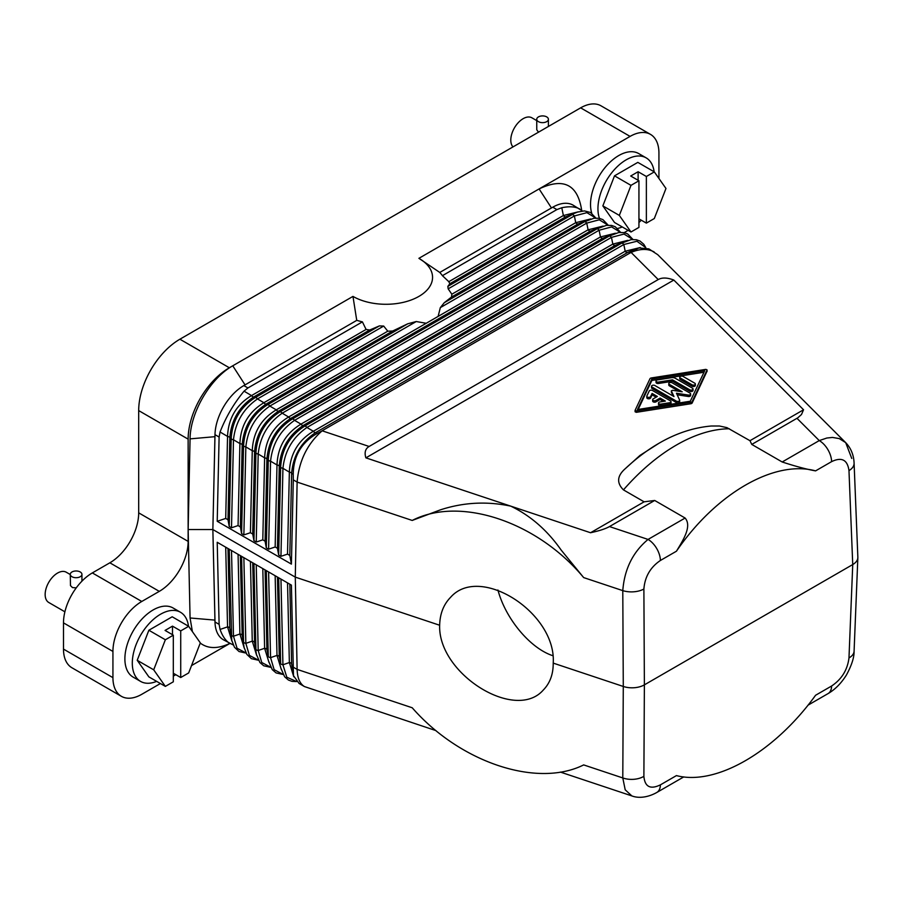 <?xml version="1.0" encoding="UTF-8"?>
<svg xmlns="http://www.w3.org/2000/svg" width="903" height="903" viewBox="0 0 903 903"><rect width="100%" height="100%" fill="white"/><g stroke="black" fill="none" stroke-linecap="round" stroke-linejoin="round"><path stroke-width="1.35" d="M252.716 562.783L254.556 642.462L256.475 654.585L254.556 642.462A2.912 1.727 -1.3 0 0 252.264 641.141L256.633 655.318M796.988 418.315L819.258 440.585L782.19 461.986L751.77 444.423L797.778 417.841L801.492 414.511L803.546 409.77L749.975 440.698L726.938 427.638L719.477 426.013L711.203 426.013C693.323 427.627 675.895 433.395 658.897 443.317A158.759 91.654 -60 0 0 625.384 468.578L639.99 455.417L658.897 443.317M654.314 171.897L637.823 162.382L614.514 175.848L602.854 205.884L614.514 222.477L630.994 231.992L619.334 215.411L630.994 185.363L638.94 180.769L630.7 176.017L638.116 171.728L646.367 176.491L654.314 171.897L665.974 188.479L654.314 218.526L646.367 223.12L638.94 218.842M602.854 205.884L619.334 215.411M63.492 622.878L112.931 651.435A40.793 23.557 -60 0 1 141.782 601.466L159.289 591.363L109.85 562.806L92.332 572.92A40.793 23.557 -60 0 0 63.492 622.878L63.492 649.099A40.793 23.557 120 0 0 71.935 667.769L121.386 696.315A40.793 23.557 120 0 0 141.782 694.294L160.407 683.537M109.85 562.806A40.793 23.557 120 0 0 138.69 512.848L138.69 410.594A58.277 33.648 -60 0 1 179.9 339.212L580.64 107.852A40.793 23.557 -60 0 1 601.037 105.832L650.476 134.378A40.793 23.557 -60 0 1 658.93 153.058L658.93 178.467M536.743 120.607L531.89 117.808A17.484 10.091 120 0 0 518.424 122.492A17.484 10.091 120 0 0 510.793 140.089A17.484 10.091 120 0 0 512.972 146.918M188.49 626.197A39.924 23.049 120 0 0 180.487 612.268L173.071 607.979A39.924 23.049 120 0 0 142.313 618.679A39.924 23.049 120 0 0 124.885 658.851A39.924 23.049 120 0 0 133.159 677.126L140.575 681.404A39.924 23.049 120 0 0 156.637 681.359M192.395 631.615L190.07 617.979L188.14 529.542L190.07 438.869C190.183 412.694 210.32 378.222 232.76 365.794L229.351 367.769L179.9 339.212M159.289 591.363A40.793 23.557 120 0 0 188.14 541.394L188.14 439.14A58.277 33.648 -60 0 1 229.351 367.769M112.931 651.435L112.931 677.645A40.793 23.557 120 0 0 121.386 696.315M173.308 676.099L175.78 674.665M191.526 665.579L229.599 643.602M229.847 643.489L226.461 644.866C215.986 648.941 207.25 648.343 200.252 643.071M683.774 776.907L656.786 792.484A17.484 10.091 60 0 0 660.409 784.854C650.363 789.707 644.855 786.874 643.884 776.343A17.484 10.554 -179.7 0 1 622.788 777.946L583.665 764.909C537.127 788.206 460.011 762.493 412.208 707.76L297.121 669.394C297.392 677.995 299.841 683.718 304.446 686.562L299.107 683.481L293.486 675.67L291.398 585.11L217.217 542.285L219.113 624.357L214.982 621.975L212.86 529.542L188.14 529.542M317.224 433.417C301.489 442.414 293.498 456.026 293.227 474.256L291.635 473.42A2.912 1.637 1.3 0 0 289.355 472.111L282.932 468.318L280.957 556.327L287.515 554.115L289.807 555.435L291.398 564.115L217.217 521.291L219.113 437.041L214.982 434.659A40.793 23.557 -60 0 1 215.027 433.575L212.86 529.542L295.281 577.13L297.121 482.078C298.938 460.981 307.28 443.892 322.157 430.81L317.224 433.417L315.632 432.582A2.912 1.682 -120 0 1 313.341 431.262L306.918 427.48L623.815 244.521A2.912 1.682 -120 0 0 621.535 243.2L631.152 239.622L636.423 239.735L640.013 241.045L643.816 244.307L645.803 247.614M214.982 434.659L212.95 525.851M280.957 556.327L278.666 555.006L277.435 548.302L279.275 466.287A2.912 1.637 1.3 0 0 276.995 464.966L270.561 461.185L268.597 549.193L266.306 547.873L265.076 541.168L266.916 459.153A2.912 1.637 1.3 0 0 264.624 457.832L258.202 454.04A2.912 1.637 -178.7 0 1 255.921 452.719C257.095 434.975 265.087 421.362 279.907 411.881A2.912 1.682 60 0 1 282.199 413.202L599.095 230.242A2.912 1.682 -120 0 0 596.804 228.922L606.421 225.344L611.692 225.457L615.282 226.777L620.575 232.319M277.435 548.302L275.155 546.981L276.995 464.966C277.752 446.962 285.743 433.35 300.981 424.128A2.912 1.682 -120 0 0 303.273 425.448C288.712 435.065 280.709 448.678 279.275 466.287L280.641 466.998C281.815 449.254 289.818 435.63 304.638 426.16A2.912 1.682 60 0 1 306.918 427.48C292.786 437.345 284.784 450.958 282.932 468.318A2.912 1.637 -178.7 0 1 280.641 466.998L278.666 555.006M268.597 549.193L275.155 546.981M265.076 541.168L262.796 539.847L264.624 457.832C265.38 439.829 273.383 426.216 288.621 416.994A2.912 1.682 -120 0 0 290.901 418.315C276.352 427.92 268.349 441.544 266.916 459.153L268.281 459.864C269.455 442.109 277.447 428.496 292.267 419.026A2.912 1.682 60 0 1 294.559 420.346L611.455 237.376A2.912 1.682 -120 0 0 609.175 236.067L618.781 232.489L624.063 232.602L627.641 233.911L632.947 239.464M615.44 233.234L600.461 236.947L288.621 416.994L282.199 413.202C268.056 423.078 260.064 436.691 258.202 454.04L256.238 542.048L262.796 539.847M256.238 542.048L253.946 540.728L252.716 534.023L250.424 532.702L252.264 450.699C253.021 432.684 261.023 419.071 276.262 409.849L269.828 406.068A2.912 1.682 -120 0 0 267.548 404.747L266.182 404.036A2.912 1.682 60 0 1 263.89 402.715L257.468 398.934A2.912 1.682 -120 0 0 255.188 397.613L253.822 396.902A2.912 1.682 60 0 1 251.531 395.582L244.058 391.168L247.941 387.951L362.408 321.874A61.19 35.33 180 0 1 356.832 320.328L243.821 385.581A40.793 23.557 -60 0 0 215.027 433.575M243.866 534.915L241.586 533.594L243.55 445.585L242.185 444.874A2.912 1.637 1.3 0 0 239.905 443.554C240.661 425.55 248.652 411.937 263.89 402.715L387.782 331.187L392.681 331.006L407.738 323.805L267.548 404.747C252.727 414.229 244.736 427.841 243.55 445.585A2.912 1.637 1.3 0 0 245.842 446.906L243.866 534.915L250.424 532.702M238.065 525.569L239.905 443.554L233.482 439.772L231.507 527.781L238.065 525.569L240.356 526.889L241.586 533.594M231.507 527.781L229.227 526.46L227.996 519.756L225.705 518.435L227.545 436.42C228.301 418.416 236.293 404.804 251.531 395.582L366.087 329.437L362.408 321.874M217.217 521.291L225.705 518.435M219.113 437.041L220.061 432.006C225.908 417.005 233.9 403.393 244.058 391.168M220.061 432.006L227.545 436.42A2.912 1.637 -178.7 0 1 229.825 437.741C231.27 420.132 239.261 406.519 253.822 396.902L369.654 330.024L366.087 329.437M387.782 331.187L383.685 326.062L257.468 398.934C243.336 408.799 235.333 422.412 233.482 439.772A2.912 1.637 -178.7 0 1 231.191 438.452C232.364 420.696 240.367 407.084 255.188 397.613L379.418 325.893L369.654 330.024M439.772 272.446L418.902 258.326A46.617 26.921 180 0 1 418.902 296.398A46.617 26.921 180 0 1 352.971 296.398L232.76 365.794L245.04 384.87M418.902 258.326L630.08 136.398A40.793 23.557 -60 0 1 650.476 134.378M180.724 630.892L188.671 626.31L172.191 616.783L148.871 630.249L137.211 660.296L148.871 676.878L165.351 686.393L173.308 681.81L173.308 635.181L165.057 630.418L172.484 626.14L180.724 630.892L180.724 677.521L173.308 673.243M240.356 526.889L242.185 444.874C243.629 427.266 251.621 413.653 266.182 404.036L392.681 331.006M252.716 534.023L254.556 452.008A2.912 1.637 -178.7 0 0 252.264 450.699L245.842 446.906C247.704 429.546 255.696 415.933 269.828 406.068L416.238 321.536L407.738 323.805M253.946 540.728L255.921 452.719L254.556 452.008C255.989 434.399 263.992 420.787 278.542 411.17A2.912 1.682 60 0 1 276.262 409.849L426.227 323.274L416.238 321.536M293.283 667.182L297.121 669.394L295.281 577.13L439.659 625.248C439.942 613.792 443.576 604.479 450.574 597.323C479.877 563.833 556.587 612.99 553.212 663.107L623.284 686.461L622.788 590.63C624.424 569.172 632.845 552.105 648.049 539.43L609.469 526.573L654.686 500.465L644.11 501.82L623.454 489.889C616.456 482.891 617.099 475.791 625.384 468.578M640.261 247.535L625.181 251.226A2.912 1.682 60 0 0 627.472 252.547L638.918 247.93L648.851 248.878L657.756 254.702L845.682 442.628L839.271 438.587L832.453 437.436L826.855 438.023L819.258 440.585A17.484 10.091 60 0 1 831.618 461.625C841.709 456.794 847.488 459.785 848.978 470.621L852.737 564.556L644.381 684.858L643.884 589.027A17.484 9.617 179.7 0 1 622.788 590.63L583.665 577.593C537.127 521.584 460.011 495.871 412.208 520.444L297.121 482.078L293.283 479.865L291.398 564.115M352.971 296.398L356.741 320.384M266.306 547.873L268.281 459.864A2.912 1.637 -178.7 0 0 270.561 461.185C272.424 443.824 280.427 430.212 294.559 420.346L300.981 424.128L612.821 244.092L627.799 240.367M287.515 554.115L289.355 472.111C290.111 454.096 298.103 440.483 313.341 431.262L625.181 251.226L623.815 244.521L636.92 241.259L645.701 247.591M383.685 326.062L379.418 325.893M626.975 240.638L615.112 245.413A2.912 1.682 60 0 1 612.821 244.092L611.455 237.376L624.007 234.069L632.8 239.464M293.227 474.256L293.283 479.865M782.19 461.986C795.645 466.377 806.774 469.334 815.578 470.881C774.526 459.604 715.955 493.422 676.437 551.214C682.849 540.592 692.24 526.37 685.117 518.04L654.686 500.465M751.77 444.423L749.975 440.698M289.807 555.435L291.635 473.42C293.08 455.812 301.071 442.199 315.632 432.582L627.472 252.547L634.944 249.973L631.107 252.434C640.058 248.618 647.756 248.46 654.19 251.971M412.208 520.444L440.427 509.845C463.499 502.328 486.943 501.097 510.759 506.143C530.456 515.602 547.274 530.253 561.181 550.096L583.665 577.593M590.72 218.966L575.742 222.68A2.912 1.682 -120 0 0 578.022 224L584.444 221.788A2.912 1.682 60 0 1 586.736 223.109L588.101 229.813A2.912 1.682 -120 0 0 590.381 231.134L596.804 228.922L279.907 411.881L278.542 411.17L590.381 231.134L602.256 226.371M589.885 219.226L578.022 224L451.523 297.031L444.253 302.719L584.444 221.788L594.061 218.21L599.332 218.323L602.922 219.632L608.216 225.186M365.884 457.855L673.83 280.054C667.272 277.548 662.068 277.379 658.219 279.558L369.124 446.466C365.331 448.701 364.248 452.493 365.884 457.855L590.551 532.736C599.299 530.84 605.608 528.786 609.469 526.573M304.446 686.562L435.968 730.617M214.982 621.975A40.793 23.557 120 0 0 215.027 623.014A40.793 23.557 120 0 0 223.425 639.787L233.2 644.945M219.113 624.357L220.061 629.447C222.533 636.389 225.897 641.13 230.163 643.67M229.227 549.216L231.744 640.317L234.441 647.214L239.024 651.526L246.067 653.095M231.744 640.317L229.825 628.195L231.191 634.899A2.912 1.727 -1.3 0 0 233.482 636.22L237.049 648.252L246 652.971M293.227 671.685L291.635 663.874A2.912 1.727 -1.3 0 0 289.355 662.554L293.768 676.787M287.526 582.875L289.355 662.554L282.932 664.766L286.815 677.227L296.523 681.494M280.957 579.083L282.932 664.766A2.912 1.727 178.7 0 1 280.641 663.445L279.275 656.741A2.912 1.727 -1.3 0 0 276.995 655.42L281.352 669.597M275.155 575.73L276.995 655.42L270.561 657.632L274.14 669.665L283.079 674.383M268.597 571.949L270.561 657.632A2.912 1.727 178.7 0 1 268.281 656.312L266.916 649.607A2.912 1.727 -1.3 0 0 264.624 648.286L268.992 662.463M262.796 568.597L264.624 648.286L258.202 650.499L261.768 662.52L270.719 667.238M256.238 564.804L258.202 650.499A2.912 1.727 178.7 0 1 255.921 649.178L253.946 563.483M241.586 556.35L243.55 642.033A2.912 1.727 -1.3 0 0 245.842 643.354L249.409 655.386L258.36 660.104M240.356 555.638L242.185 635.328L244.103 647.451L242.185 635.328A2.912 1.727 -1.3 0 0 239.905 634.008L244.273 648.185M578.36 211.821L563.37 215.535L448.814 281.68L442.425 275.675A61.19 35.33 180 0 0 439.761 272.458L552.771 207.205L556.891 209.586L561.79 207.735L563.37 215.535A2.912 1.682 -120 0 0 565.662 216.855L449.829 283.734L447.854 286.375L448.159 288.836L451.85 294.209L575.742 222.68L574.376 215.964L448.159 288.836M582.412 210.986L573.168 205.184A40.793 23.557 120 0 0 552.771 207.205M448.814 281.68L449.829 283.734M289.807 584.196L291.635 663.874L293.486 675.67M227.996 548.505L229.825 628.195A2.912 1.727 -1.3 0 0 227.545 626.874L231.902 641.051M426.227 323.274L588.101 229.813L603.08 226.1M444.253 302.719L440.325 307.63L438.124 316.4M451.523 297.031L451.85 294.209M641.265 220.174A40.793 23.557 -60 0 1 638.94 222.499M590.551 532.736L644.11 501.82M215.027 623.014L212.95 533.142M620.44 232.331L611.636 226.924L599.095 230.242L600.461 236.947A2.912 1.682 60 0 0 602.741 238.268L290.901 418.315L292.267 419.026L609.175 236.067L602.741 238.268L614.616 233.505M638.94 180.769L638.94 227.398L630.994 231.992M595.72 218.052L586.916 212.656L574.376 215.964A2.912 1.682 60 0 0 572.084 214.654L447.854 286.375M643.884 776.343L644.381 684.858A17.473 10.091 180 0 1 623.284 686.461L622.788 777.946L625.203 789.809L631.852 795.915L560.391 772.088M172.484 634.696L172.484 626.14M552.817 655.691C530.242 648.354 505.533 618.781 497.925 589.998M442.425 275.675L556.891 209.586M848.978 657.926A17.484 10.147 2.3 0 0 854.091 651.131C854.249 657.339 851.698 665.297 846.427 675.004C841.235 683.289 835.094 689.497 828.006 693.639A17.484 10.091 60 0 1 827.995 693.639A17.484 10.091 60 0 0 831.618 686.009C841.709 679.237 847.488 669.879 848.978 657.926L852.737 564.556A17.473 10.091 -0 0 0 857.85 557.659A17.473 10.091 -0 0 0 857.85 557.196L854.091 463.16C853.764 454.954 850.953 448.114 845.682 442.628L851.755 458.442M322.111 430.776L631.062 252.411M614.514 175.848L630.994 185.363M551.462 207.961L539.102 188.93C563.528 177.338 577.717 184.46 581.69 210.32M676.437 551.214L660.409 560.47A17.484 10.091 -120 0 0 648.049 539.43L685.117 518.04M660.409 784.854L676.437 775.598C715.955 785.971 774.526 752.165 815.578 695.265L831.618 686.009M553.212 663.107C553.291 674.202 549.983 683.176 543.29 690.039C515.342 722.174 437.899 673.751 439.659 625.248M165.351 686.393L153.702 669.812L165.351 639.764L173.308 635.181M608.08 225.197L599.276 219.79L586.736 223.109L440.325 307.63M638.918 247.93L634.944 249.973M673.83 280.054L803.546 409.77M635.125 410.493L635.091 411.779L636.322 412.321L690.829 403.743A1.941 1.117 0 0 0 692.183 402.952L707.049 371.189M188.671 626.31L200.331 642.891L188.671 672.938L180.724 677.521M628.149 230.344L624.199 232.624M654.133 171.796A39.924 23.049 120 0 0 646.13 157.856L638.714 153.578A39.924 23.049 120 0 0 607.956 164.267A39.924 23.049 120 0 0 590.528 204.439A39.924 23.049 120 0 0 591.758 213.255M70.276 574.545L66.258 572.22A17.484 10.091 120 0 0 52.78 576.904A17.484 10.091 120 0 0 45.15 594.49A17.484 10.091 120 0 0 48.773 602.493L64.892 611.805M579.895 209.078C575.425 206.595 569.387 206.144 561.79 207.735M577.525 212.092L565.662 216.855L577.525 212.092L584.399 210.907L590.562 212.498L595.856 218.052M180.487 612.268A39.924 23.049 120 0 0 149.729 622.957A39.924 23.049 120 0 0 132.301 663.129A39.924 23.049 120 0 0 140.575 681.404M646.13 157.856A39.924 23.049 120 0 0 615.372 168.556A39.924 23.049 120 0 0 597.944 208.728A39.924 23.049 120 0 0 599.445 218.345M617.596 228.436A39.924 23.049 120 0 0 622.28 226.958M148.871 630.249L165.351 639.764M137.211 660.296L153.702 669.812M646.367 176.491L646.367 223.12M638.116 180.295L638.116 171.728M638.173 409.431L651.853 380.456L704.001 372.25M646.875 397.399A1.941 1.117 0 0 0 646.808 397.692A1.941 1.117 0 0 0 648.501 398.81A1.941 1.117 0 0 0 650.623 397.986L652.101 394.871L656.12 397.185M658.513 403.02L658.513 404.454A1.941 1.117 0 0 0 660.962 405.537L669.597 404.172A1.941 1.117 0 0 0 671.031 403.088L671.031 401.666A1.941 1.117 0 0 0 670.466 400.876L652.474 390.491A1.941 1.117 0 0 0 649.234 390.988L646.875 395.977A1.941 1.117 0 0 0 646.808 396.27A1.941 1.117 0 0 0 648.501 397.376A1.941 1.117 0 0 0 650.623 396.552L652.101 393.437L657.35 396.473L653.23 398.855A1.941 1.117 0 0 0 652.666 399.645A1.941 1.117 0 0 0 653.862 400.684A1.941 1.117 0 0 0 655.973 400.435L660.093 398.054L665.353 401.09L659.958 401.937A1.941 1.117 0 0 0 658.513 403.02A1.941 1.117 0 0 0 660.962 404.104L669.597 402.749A1.941 1.117 0 0 0 671.031 401.666M652.666 399.645L652.666 401.067A1.941 1.117 0 0 0 653.862 402.106A1.941 1.117 0 0 0 655.973 401.869L660.093 399.487L663.412 401.395M656.029 380.976L656.029 382.398A1.941 1.117 0 0 0 658.479 383.482L672.509 381.269L689.723 391.213A1.941 1.117 0 0 0 691.833 391.462A1.941 1.117 0 0 0 693.041 390.423L693.041 388.99A1.941 1.117 0 0 0 692.466 388.2L675.252 378.255A3.883 2.246 0 0 0 671.493 377.68L657.463 379.892A1.941 1.117 0 0 0 656.029 380.976A1.941 1.117 0 0 0 658.479 382.059L672.509 379.847L689.723 389.791A1.941 1.117 0 0 0 691.833 390.028A1.941 1.117 0 0 0 693.041 388.99M677.16 394.769L688.21 396.473L688.21 395.04A1.941 1.117 0 0 0 690.66 393.968A1.941 1.117 0 0 0 690.084 393.166L672.103 382.782A1.941 1.117 0 0 0 669.981 382.545A1.941 1.117 0 0 0 668.784 383.583A1.941 1.117 0 0 0 669.349 384.373L682.216 391.8L672.577 390.31L671.358 390.852L673.977 396.552L654.833 385.502A1.941 1.117 0 0 0 652.711 385.265A1.941 1.117 0 0 0 651.514 386.292L651.514 387.726A1.941 1.117 0 0 0 652.09 388.516L676.347 402.524A1.941 1.117 0 0 0 678.469 402.772A1.941 1.117 0 0 0 679.666 401.733A1.941 1.117 0 0 0 679.598 401.44M671.392 392.128L673.062 396.033M668.784 383.583L668.784 385.005A1.941 1.117 0 0 0 669.349 385.795L678.842 391.27M688.21 396.473A1.941 1.117 0 0 0 690.66 395.39L690.66 393.968M679.767 377.24L679.767 378.662A1.941 1.117 0 0 0 680.343 379.452L692.048 386.213A1.941 1.117 0 0 0 694.159 386.461A1.941 1.117 0 0 0 695.366 385.423L695.366 383.989A1.941 1.117 0 0 0 694.791 383.199L683.086 376.438A1.941 1.117 0 0 0 680.975 376.201A1.941 1.117 0 0 0 679.767 377.24A1.941 1.117 0 0 0 680.343 378.03L692.048 384.791A1.941 1.117 0 0 0 694.159 385.028A1.941 1.117 0 0 0 695.366 383.989M651.345 377.951L705.853 369.372L707.083 369.914L692.183 401.53A1.941 1.117 0 0 1 690.829 402.309L636.322 410.888L635.091 410.346L649.979 378.729A1.941 1.117 0 0 1 651.345 377.951M651.853 379.023L704.724 370.704L690.31 401.225L637.45 409.556L651.853 379.023L651.853 380.456M660.093 399.487L660.093 398.054M652.101 394.871L652.101 393.437M672.509 381.269L672.509 379.847M651.514 386.292A1.941 1.117 0 0 0 652.09 387.094L676.347 401.101A1.941 1.117 0 0 0 678.469 401.338A1.941 1.117 0 0 0 679.666 400.311A1.941 1.117 0 0 0 679.598 400.018L676.449 393.223L688.21 395.04M70.276 574.353A5.824 3.364 0 0 0 71.98 576.724A5.824 3.364 0 0 0 78.335 577.457A5.824 3.364 0 0 0 81.936 574.353A5.824 3.364 0 0 0 80.232 571.971A5.824 3.364 0 0 0 73.877 571.238A5.824 3.364 0 0 0 70.276 574.353L70.479 585.618L72.488 587.582L76.258 587.853M536.743 119.275A5.824 3.364 0 0 0 538.448 121.657A5.824 3.364 0 0 0 544.802 122.39A5.824 3.364 0 0 0 548.403 119.275A5.824 3.364 0 0 0 546.687 116.893A5.824 3.364 0 0 0 540.344 116.171A5.824 3.364 0 0 0 536.743 119.275L536.766 129.784L538.515 132.177M214.846 436.691L190.07 438.869M229.227 526.46L231.191 438.452L229.825 437.741L227.996 519.756M580.64 107.852L630.08 136.398M63.492 649.099L112.931 677.645M304.638 426.16L303.273 425.448L615.112 245.413L621.535 243.2L304.638 426.16M247.941 387.951L243.821 385.581M623.454 489.889A168.996 97.569 -60 0 1 729.319 428.767M188.14 439.14L138.69 410.594M188.14 541.394L138.69 512.848M278.677 577.762L280.641 663.445L279.275 656.741L277.447 577.051M266.306 570.628L268.281 656.312L266.916 649.607L265.087 569.917M250.436 561.463L252.264 641.141L245.842 643.354L243.866 557.67M238.076 554.318L239.905 634.008L233.482 636.22L231.507 550.537M225.705 547.184L227.545 626.874L220.061 629.447M831.618 461.625L815.578 470.881M643.884 589.027C644.855 576.78 650.363 567.265 660.409 560.47M214.846 620.101L190.07 617.979M369.124 446.466L322.157 430.81M92.332 572.92L141.782 601.466M854.091 651.131A17.484 10.147 2.3 0 0 854.091 651.119L857.85 557.659M658.219 279.558L631.107 252.434M848.978 470.621A17.484 10.023 -2.3 0 0 854.091 463.16M655.973 401.869L655.973 400.435M660.962 405.537L660.962 404.104M669.597 404.172L669.597 402.749M650.623 397.986L650.623 396.552M658.479 383.482L658.479 382.059M689.723 391.213L689.723 389.791M676.347 402.524L676.347 401.101M652.09 388.516L652.09 387.094M669.349 385.795L669.349 384.373M671.392 392.421L671.392 390.988M680.343 379.452L680.343 378.03M692.048 386.213L692.048 384.791M636.322 412.321L636.322 410.888M690.829 403.743L690.829 402.309M692.183 402.952L692.183 401.53M707.049 371.483L707.049 370.061M296.59 681.562L292.03 681.37L288.441 680.061L284.637 676.798L281.194 668.863M283.147 674.507L276.081 672.916L272.277 669.654L268.834 661.73M270.787 667.362L263.721 665.782L259.917 662.52L256.475 654.585M244.103 647.451L246.812 654.348L251.384 658.659L258.427 660.228M656.786 792.484C650.047 796.322 640.227 799.099 631.852 795.915M827.995 693.639L807.993 705.187M646.808 397.692L646.808 396.27M679.666 401.733L679.666 400.311M671.358 392.274L671.358 390.852M635.091 411.779L635.091 410.346M707.083 371.336L707.083 369.914M81.936 581.16L81.936 574.353M548.403 126.465L548.403 119.275"/></g></svg>
